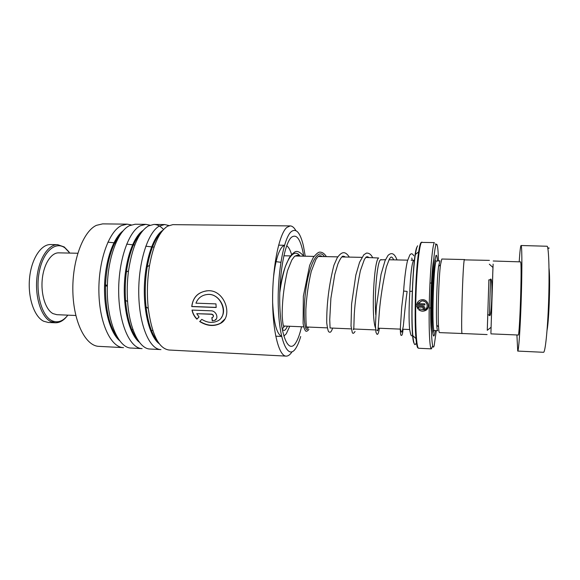 <?xml version="1.0" encoding="UTF-8"?>
<svg xmlns="http://www.w3.org/2000/svg" width="580" height="580" viewBox="0 0 580 580"><rect width="100%" height="100%" fill="white"/><g stroke="black" fill="none" stroke-linecap="round" stroke-linejoin="round"><path stroke-width="0.87" d="M491.006 330.303L491.079 327.272L487.272 330.303L487.787 314.686M492.645 276.544L493.123 264.11M488.882 279.814L487.272 330.303M487.106 334.566L462.159 333.5C460.679 336.291 462.818 263.124 464.319 259.862L489.433 260.376M375.775 314.766C374.238 295.024 377.159 261.776 380.451 259.876L385.381 259.68M381.234 259.594L380.451 259.84C377.159 261.739 374.23 295.053 375.767 314.81M375.492 327.91C371.142 317.731 373.788 260.239 378.646 257.998L365.77 257.44M378.58 328.164L378.095 329.114M439.93 260.826L438.582 266.38C436.928 278.654 435.855 313.04 436.747 325.213C436.986 328.853 437.305 330.673 437.712 330.694L434.348 330.549C431.585 333.087 433.427 264.212 436.233 261.043L439.894 260.826M464.551 259.557L441.815 259.021L440.481 264.835C438.784 277.733 437.646 314.092 438.545 326.881C438.784 330.687 439.103 332.601 439.517 332.615L462.224 333.507M437.45 260.775C437.088 256.273 436.595 254.526 435.964 255.526L434.652 261.827C432.651 276.065 431.426 315.404 432.542 329.534C432.985 335.515 433.593 337.371 434.362 335.102L435.254 330.586M433.702 259.507L433.144 263.059C431.172 276.79 429.998 314.57 431.107 328.207L431.433 331.615M438.509 260.797L438.06 251.481C437.603 245.695 436.979 243.361 436.189 244.47C434.311 246.993 431.919 275.863 431.375 304.928C430.802 334.058 432.23 352.451 434.152 345.752L436.312 330.629M434.34 242.6L421.522 242.396C419.275 244.84 416.614 270.135 415.882 298.229C415.128 326.344 416.512 348.674 418.68 348.261L431.404 348.87C429.62 349.298 428.613 326.895 429.396 298.671C430.157 270.454 432.491 245.05 434.34 242.6M435.544 243.817L435.834 245.304M434.246 334.979L434.181 335.581M432.665 345.926L431.404 348.87M464.478 259.477L464.319 259.782C462.818 263.052 460.679 336.371 462.151 333.572M423.059 309.502L423.088 307.233L418.115 307.059L418.745 308.168L417.897 308.944L416.628 305.863L423.11 306.095C425.118 306.885 425.35 307.98 423.799 309.379L423.059 309.502L423.799 309.379M418.724 309.771L419.572 308.995L424.437 309.727C429.468 307.937 427.01 299.954 421.776 300.911L418.165 303.615L424.93 303.848L424.908 305L416.65 304.717C417.259 301.883 418.977 300.223 421.805 299.73C428.221 298.758 431.041 308.502 425.075 310.692C422.842 311.532 420.717 311.221 418.724 309.771M432.934 333.543L433.666 330.121M427.025 307.052C427.641 303.159 425.901 301.1 421.805 300.868L418.426 303.108M424.908 304.935L416.686 304.652L417.955 301.817M428.163 307.393L425.125 310.568C422.863 311.409 420.761 311.112 418.811 309.691M418.115 307.059L423.125 307.146L423.661 307.951M418.716 308.132L417.934 308.843L416.672 305.87M424.792 308.321L423.835 309.278M423.11 308.371L423.096 309.401M547.955 249.154C548.383 247.856 548.789 247.53 549.166 248.189M517.751 351.081L543.496 352.292C545.2 352.894 547.578 330.658 548.571 302.477C549.586 274.304 548.89 248.82 547.237 246.254L521.065 245.507C520.521 245.826 519.912 251.176 519.223 261.536M548.999 268.156C550.434 278.501 549.13 319.993 547.049 330.23M490.919 333.021L492.949 267.46M490.919 333.863L518.179 335.015C519.636 337.908 522.101 265.234 520.651 261.877L493.21 261M516.91 334.964L517.73 351.081C518.629 351.632 520.216 329.549 521.152 301.586C522.101 273.644 522.101 248.37 521.26 245.833L521.065 245.507M66.939 316.303C63.408 320.682 59.537 322.842 55.332 322.785L50.699 321.545C41.448 317.028 34.996 297.83 36.837 278.501C38.592 259.151 48.118 244.368 57.637 244.673L50.612 244.542C40.962 244.238 31.313 258.985 29.544 278.284C27.688 297.562 34.234 316.716 43.616 321.226L48.314 322.473L55.158 322.777M51.787 322.031L53.556 321.371M69.832 253.083L64.916 247.863C55.441 240.852 43.007 251.633 39.208 272.092C35.264 292.472 41.572 315.745 51.758 320.624C57.536 323.263 62.908 321.436 67.882 315.15M57.637 244.673L64.213 246.942L68.969 251.872M75.82 315.484L56.847 314.686L53.026 313.628C45.733 309.894 40.752 294.676 42.238 279.488C43.645 264.284 51.127 252.612 58.667 252.851L77.778 253.25M305.239 256.208L303.463 246.101C300.302 232.594 296.184 227.817 291.117 231.761C283.279 238.503 276.769 276.638 278.436 310.169C280.002 343.802 288.688 359.97 295.901 348.109C297.649 345.361 299.251 341.489 300.701 336.501M292.052 351.77C290.16 354.692 288.209 356.142 286.215 356.12C278.951 356.323 272.513 331.39 272.614 298.432C272.644 265.495 279.313 233.841 286.759 227.498L290.188 225.917C292.211 225.961 294.089 227.505 295.822 230.55M131.268 224.895L127.187 224.148L102.646 223.88L96.454 225.33C83.15 231.239 72.029 260.797 72.862 291.646C73.573 322.516 85.825 346.209 99.013 346.369L123.264 347.63M290.188 225.917L172.84 224.641L167.635 226.142C159.493 231.304 153.461 244.368 149.553 265.343C147.219 279.669 146.791 294.031 148.27 308.43C151.887 334.783 158.826 348.645 169.077 350.015L286.215 356.12M168.867 225.511L164.698 224.554L159.377 226.048C147.922 232.101 138.192 262.349 138.758 293.879C139.215 325.445 149.64 349.551 160.95 349.595M163.546 229.506C160.551 226.186 157.325 224.496 153.867 224.438L148.393 225.917C138.83 231.84 132.196 246.855 128.506 270.969C127.194 281.126 126.889 291.305 127.593 301.506C129.441 329.375 139.584 349.124 150.14 349.029L160.725 349.58M156.042 339.51L156.353 339.053M149.952 225.192L145.826 224.351L140.244 225.83C128.216 231.84 118.052 261.87 118.697 293.197C119.234 324.553 130.225 348.536 142.114 348.616M145.826 224.351L135.133 224.235L129.398 225.707C118.146 230.978 108.163 256.505 107.387 285.113L107.358 286.07C106.191 320.008 118.284 348.515 131.442 348.058L141.882 348.602M127.187 224.148L121.343 225.613C108.757 231.579 98.179 261.406 98.904 292.53C99.521 323.676 111.063 347.529 123.511 347.645M212.273 320.892L211.831 317.63L212.628 317.47C213.861 316.086 213.462 315.02 211.446 314.273L196.75 313.686L199.042 316.955L196.895 319.174C194.329 316.579 192.705 313.548 192.009 310.082L211.127 310.822C216.268 310.822 219.044 318.406 214.839 320.341L212.273 320.892L214.839 320.341M199.694 321.537L201.818 319.37C207.328 322.806 212.613 323.321 217.667 320.914C229.274 315.578 221.422 292.719 207.263 294.488C201.768 295.162 197.99 298.055 195.931 303.166L215.977 303.891L216.166 307.494L191.726 306.574C192.981 296.953 198.447 291.668 208.148 290.732C225.025 289.819 233.581 316.919 220.371 323.437C213.861 326.7 206.973 326.062 199.694 321.537M221.393 317.521C227.773 309.336 218.993 292.958 207.379 294.459L204.885 294.894M216.159 307.385L191.857 306.472C192.93 297.46 197.99 292.233 207.031 290.776M224.736 319.196L220.509 323.219C214.006 326.475 207.118 325.858 199.854 321.371M196.75 313.686L211.569 314.128C213.273 314.599 213.81 315.542 213.194 316.955M199.02 316.934L197.012 319C194.488 316.448 192.872 313.476 192.161 310.09M216.325 318.942L214.955 320.153M211.968 317.63L212.381 320.711M400.476 329.128C401.077 331.898 401.621 332.717 402.107 331.586L403.296 326.322C403.709 322.531 405.087 306.11 407.124 291.414L403.622 291.058M409.857 291.363L412.308 291.232M403.035 329.237C402.672 333.964 402.034 335.979 401.121 335.291C400.751 335.588 400.468 333.66 400.272 329.498L401.686 307.407L403.644 290.935C404.42 278.175 406.334 264.893 407.522 260.746L409.835 254.982C411.14 253.17 412.46 253.445 413.794 255.802M324.459 256.599C317.927 246.746 308.886 264.864 305.638 291.327C302.274 317.796 305.471 336.429 308.43 327.062C305.471 336.429 302.274 317.796 305.638 291.327C308.886 264.864 317.927 246.746 324.459 256.599M107.88 242.164L115.869 242.991M126.657 244.137L134.792 245.014M145.776 246.21L154.055 247.124M275.282 261.58L280.531 262.24M490.557 279.031L489.418 315.368L487.678 314.44M491.376 318.877L492.71 276.203M413.975 260.297L413.467 260.565C411.829 263.755 410.596 274.014 409.77 291.341M432.745 331.985L432.955 331.477M418.26 348.007C417.325 348.217 416.556 345.078 415.962 338.589C414.084 319.877 415.613 270.635 418.666 251.814C419.449 246.652 420.224 243.578 420.986 242.607L421.5 242.302M414.055 343.2C409.784 336.748 412.423 253.025 417.085 246.848M417.636 245.797C416.889 246.746 416.135 249.646 415.374 254.497C412.423 272.201 410.995 318.079 412.844 335.689C413.671 343.875 414.736 346.427 416.041 343.345M435.442 260.862L435.036 259.224M121.184 233.385C112.034 243.868 106.807 261.094 105.502 285.07L105.473 285.962C105.35 309.749 109.49 327.113 117.892 338.038M141.165 232.776C134.031 240.301 129.108 253.344 126.404 271.911C125.178 281.387 124.896 290.877 125.555 300.396C127.129 318.862 131.21 332.036 137.793 339.902M161.32 232.232C154.976 238.554 150.285 250.045 147.262 266.706C145.072 280.06 144.674 293.458 146.066 306.892C148.059 323.473 152.004 335.08 157.876 341.707M283.859 336.103L286.274 333.783L289.746 326.264M291.61 254.678C290.232 249.951 288.601 246.971 286.708 245.753M284.505 245.34L282.395 246.609C278.212 251.205 275.203 261.935 273.368 278.791M301.535 326.772C299.875 334.051 297.931 339.445 295.691 342.947C289.115 353.539 281.322 338.604 279.93 308.299C278.443 278.088 284.258 243.709 291.349 237.365C296.779 233.327 300.911 239.598 303.753 256.179M162.886 230.245C153.374 236.154 145.181 259.883 144.369 286.491C143.506 313.099 150.191 337.299 159.311 343.795M142.992 230.463C133.284 236.937 125.128 260.101 124.337 285.86C123.504 311.619 130.188 335.255 139.468 342.323M123.279 230.717C113.426 237.706 105.335 260.304 104.567 285.244C103.769 310.177 110.425 333.239 119.821 340.83M272.629 302.289C273.68 322.668 276.682 334.036 281.641 336.371M300.077 256.099C292.878 245.644 282.685 265.067 279.785 291.892M282.076 328.439C282.822 328.555 283.555 327.758 284.272 326.032M492.964 267.474L489.346 264.19M488.759 280.22L490.549 279.4C493.116 275.282 491.731 319.667 489.418 315.368M429.2 307.922L430.701 307.98M389.108 259.76L407.377 260.144M411.14 260.224L413.881 260.282L414.49 260.848M283.852 255.773L290.602 255.911M295.039 255.998L314.019 256.389M318.268 256.469L337.792 256.868M341.845 256.954L361.913 257.361M421.986 242.092L421.377 242.411C420.413 243.433 419.507 246.565 418.666 251.814L415.374 254.497C412.271 272.317 410.85 317.949 412.844 335.689L415.962 338.589C416.599 344.969 417.513 348.188 418.68 348.261M436.747 325.213L438.545 326.881M438.582 266.38L440.481 264.835M283.504 326.004L303.492 326.852M306.581 326.982L327.011 327.852M330.005 327.983L350.885 328.875M353.786 328.998L375.115 329.904M378.899 328.222L399.794 329.099M403.564 329.259L409.284 329.498M429.983 283.011L431.484 283.047M118.008 338.227C109.562 327.497 105.386 310.075 105.473 285.962L107.358 286.07M121.322 233.196C112.136 243.477 106.858 260.768 105.502 285.07L107.387 285.113M137.902 340.076C131.29 332.383 127.172 319.16 125.555 300.396L127.593 301.506M141.288 232.602C134.132 239.946 129.173 253.047 126.404 271.911L128.506 270.969M157.977 341.859C152.076 335.421 148.11 323.763 146.066 306.892L148.27 308.43M161.436 232.08C155.077 238.206 150.35 249.748 147.262 266.706L149.553 265.343M131.696 329.563L132.979 329.621M151.351 330.469L152.808 330.535M275.739 336.175L281.662 336.451M153.867 224.438L164.698 224.554M278.603 245.166L284.534 245.268M393.682 259.855C392.537 257.397 391.536 256.556 390.673 257.332L389.368 258.977L386.345 267.032C382.887 282.815 380.567 297.613 379.385 311.416L378.037 329.512C377.798 330.948 377.421 331.107 376.906 329.976M368.894 257.505C367.785 256.577 366.777 256.519 365.871 257.332L364.356 259.507L360.376 270.722C356.983 287.593 354.945 302.245 354.25 314.686L353.8 328.845C353.691 329.947 353.532 329.991 353.329 328.976M345.433 257.027C343.548 255.976 342.388 255.925 341.946 256.86C340.931 257.759 339.583 260.137 337.894 263.987L334.812 274.311L330.89 298.345L329.737 319.652L330.078 327.983M322.313 256.556C320.559 255.309 318.949 255.541 317.477 257.237L315.89 259.463L311.25 271.404C308.35 284.004 306.552 296.641 305.863 309.299C305.653 326.888 306.892 329.382 307.161 327.011M299.512 256.092C298.54 254.794 296.8 254.975 294.299 256.635L291.776 260.058L287.513 270.664C283.845 286.563 282.076 301.701 282.199 316.093C282.764 323.683 283.091 324.524 283.482 325.931C283.721 326.953 284.084 326.989 284.562 326.047M411.8 258.013L412.221 260.246M412.844 335.631C411.488 335.704 411.097 337.415 409.668 329.483C408.755 321.595 408.958 304.978 409.864 291.225M397.003 259.927C394.625 253.511 391.63 252.01 388.02 255.425L385.026 260.775L381.046 274.369L376.34 307.008L375.441 325.858L375.978 332.405L377.051 334.356C377.725 334.341 378.385 334.334 379.371 328.236M372.614 257.578C371.062 254.417 369.003 252.923 366.437 253.097L363.841 254.765L359.571 262.262L355.83 275.087L351.589 304.079L351.016 326.062L352.263 332.412C352.829 333.892 353.749 333.572 355.032 331.463M349.334 257.107C345.716 251.785 342.338 250.429 337.212 257.803L333.921 265.256C328.983 284.765 326.583 303.993 326.736 322.93C327.555 329.019 328.309 332.014 328.983 331.905C329.752 332.246 330.839 333.427 332.63 328.091M326.388 256.635C324.524 253.641 322.328 252.133 319.79 252.112C318.311 252.126 316.129 253.938 313.251 257.556L309.662 265.343L303.355 296.213L303.108 323.451C303.623 326.583 304.297 328.86 305.123 330.267C305.877 331.825 307.146 331.55 308.923 329.433M303.775 256.179C299.599 251.437 296.373 250.241 294.082 252.59C292.378 253.663 290.66 255.613 288.927 258.448L285.324 266.575C282.873 274.507 281.024 283.243 279.763 292.798M282.271 329.469C283.482 329.744 284.352 332.739 287.47 326.17"/></g></svg>
